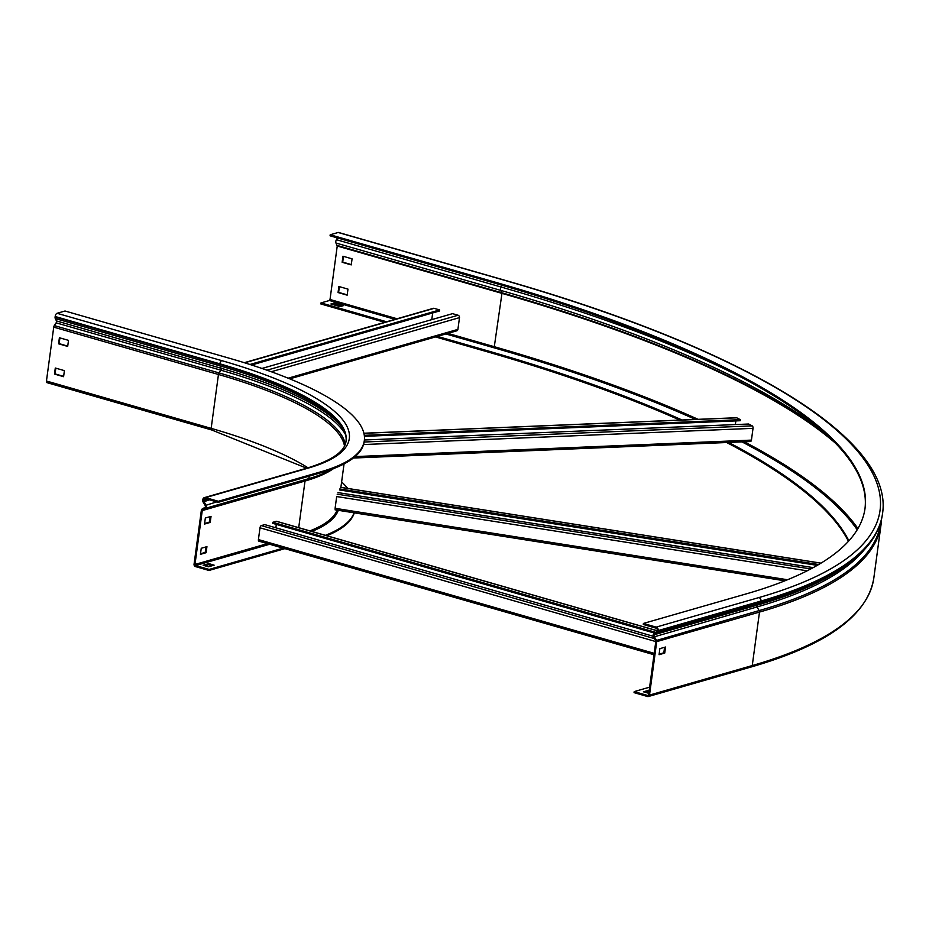 <?xml version="1.0" encoding="UTF-8"?>
<svg xmlns="http://www.w3.org/2000/svg" width="929" height="929" viewBox="0 0 929 929"><rect width="100%" height="100%" fill="white"/><g stroke="black" fill="none" stroke-linecap="round" stroke-linejoin="round"><path stroke-width="1.39" d="M202.139 509.034L202.615 509.998A0.906 0.755 74 0 0 202.255 510.578L194.974 564.46A0.906 0.755 74 0 0 195.613 565.54L209.13 569.431L208.979 570.464L195.473 566.585A1.986 1.661 74 0 1 194.056 564.205L201.349 510.323A1.986 1.661 74 0 1 202.139 509.034L204.868 507.42A1.359 1.138 -106 0 0 205.193 505.527L203.091 501.997A2.439 2.044 74 0 1 202.719 500.162L202.777 499.686A2.892 2.415 74 0 1 205.588 497.619L218.338 501.277L321.097 471.735A288.733 73.298 7.7 0 0 364.319 440.601A288.733 73.298 7.7 0 0 229.73 358.35L65.018 311.006L57.064 313.294A2.892 1.393 -74 0 0 55.171 316.499L55.113 316.986A2.439 1.173 -74 0 0 55.264 318.531L56.425 320.911A1.359 0.65 106 0 1 56.123 322.839L54.3 325.58A1.986 0.964 -74 0 0 53.731 327.136L46.45 381.018A1.986 0.964 -74 0 0 46.938 382.632A1.986 0.964 -74 0 0 47.24 382.62L211.417 429.813M218.338 501.277L218.199 502.322L320.958 472.768A288.733 73.298 7.7 0 0 364.18 441.647L364.319 440.601M298.708 527.672L305.014 481.036A0.906 0.755 74 0 1 305.374 480.456L202.615 509.998L205.344 508.384A2.439 2.044 -106 0 0 205.936 504.981L203.834 501.439A1.359 1.138 74 0 1 203.625 500.429L203.695 499.941A1.8 1.51 74 0 1 205.448 498.652L218.199 502.322M208.979 570.464L284.878 548.644M209.13 569.431L283.148 548.145M326.834 535.754A288.733 73.298 7.7 0 0 354.297 512.843M325.405 535.336A288.733 73.298 7.7 0 0 354.088 512.808M347.725 488.422A288.733 73.298 7.7 0 0 341.617 481.954M63.636 376.373L55.055 373.911L55.833 368.174M67.724 346.111L59.142 343.637L59.92 337.901M200.432 554.334L206.122 552.697L206.935 546.647L201.256 548.273L200.432 554.334M204.531 524.061L210.209 522.423L211.034 516.373L205.344 518.01L204.531 524.061M203.137 565.262L208.456 566.783L214.134 565.157L208.816 563.624L203.137 565.262M63.59 376.686L64.415 370.636L55.299 368.023L54.486 374.073L63.59 376.686M67.689 346.424L68.502 340.362L59.398 337.75L58.573 343.8L67.689 346.424M205.959 546.926L205.204 552.43L200.513 553.789M210.047 516.652L209.304 522.168L204.601 523.515M204.879 565.761L208.677 564.658L212.265 565.691M208.677 564.658L208.816 563.624M209.304 522.168L210.209 522.423M205.204 552.43L206.122 552.697M653.157 636.249L264.765 524.618L261.304 525.605A1.986 0.964 106 0 0 260.004 527.811L258.413 539.575A1.986 0.964 106 0 0 258.912 541.177A1.986 0.964 106 0 0 259.203 541.177L654.016 654.655M275.843 527.8L276.308 524.386M276.807 521.459A1.986 0.964 106 0 0 276.563 521.297A1.986 0.964 106 0 0 276.273 521.308L272.812 522.295L272.673 523.341L654.736 633.148M272.812 522.295L655.804 632.382M261.943 368.453L452.539 313.654L458.078 315.245A1.986 1.661 74 0 1 459.495 317.625L457.904 329.389A1.986 1.661 74 0 1 456.778 330.817L289.743 378.846M244.269 362.693L433.286 308.347A1.986 1.661 74 0 1 434.098 308.347L439.638 309.938L439.498 310.983L251.585 365.004M431.776 319.622L432.682 312.934M249.947 364.482L439.638 309.938M649.626 687.17L634.205 691.606L634.054 692.639L647.571 696.529A1.986 1.661 -106 0 0 649.499 695.101L656.722 641.625A1.986 1.661 -106 0 0 656.408 640.127L654.225 636.504A1.359 1.138 74 0 1 654.481 634.658L657.314 632.603A2.439 2.044 -106 0 0 658.15 631.116L658.22 630.582A2.892 2.415 -106 0 0 656.164 627.121L643.414 623.452L643.274 624.485L656.025 628.155A1.8 1.51 -106 0 1 657.314 630.326L657.233 630.861A1.359 1.138 -106 0 1 656.768 631.685L653.935 633.729A2.439 2.044 74 0 0 653.482 637.062L655.677 640.685A0.906 0.755 -106 0 1 655.816 641.37L648.581 694.834A0.906 0.755 -106 0 1 647.71 695.484L648.384 695.287M384.711 322.305L320.853 303.957L320.993 302.912L329.423 300.497L330.016 299.486L337.239 246.022L335.961 243.026A2.439 1.173 -74 0 1 335.81 241.47A2.439 1.173 -74 0 1 336.414 239.694L337.471 237.929M338.946 232.703A2.892 1.393 106 0 0 338.586 232.471A2.892 1.393 106 0 0 338.168 232.482L330.201 234.77L330.062 235.803L494.785 283.148A794.005 201.558 7.7 0 1 864.969 508.825M679.796 420.094A794.005 201.558 7.7 0 0 485.565 351.301L435.55 336.925M682.06 420.001A794.005 201.558 7.7 0 0 485.704 350.256L437.42 336.379M386.592 321.771L320.993 302.912M848.897 540.817A794.005 201.558 7.7 0 0 728.615 442.436M848.467 541.293A794.005 201.558 7.7 0 0 726.641 442.518M634.205 691.606L647.71 695.484M643.414 623.452L746.173 593.91A794.005 201.558 7.7 0 0 865.038 508.302A794.005 201.558 7.7 0 0 494.925 282.102L330.201 234.77M338.864 286.492L338.051 292.542L347.156 295.167L347.98 289.116L338.864 286.492M342.964 256.218L342.139 262.28L351.255 264.893L352.068 258.843L342.964 256.218M334.219 303.04L330.898 303.992L340.014 306.616L343.324 305.664L334.219 303.04L334.08 304.085L332.64 304.491M664.572 647.292L663.829 652.808L659.125 654.155M649.22 690.201L643.391 691.791L648.79 693.301M339.387 286.643L338.62 292.38L347.202 294.853M343.486 256.369L342.708 262.117L351.29 264.579M341.454 306.198L334.08 304.085M659.88 648.639L665.559 647.014L664.734 653.064L659.056 654.701L659.88 648.639M649.069 691.234L645.132 692.291M648.941 691.199L649.081 690.166M664.734 653.064L663.829 652.808M807.15 570.824L336.681 496.55L335.102 508.314L787.537 579.742M339.677 489.978L817.253 565.366M339.817 488.944L818.681 564.53M337.97 492.602L813.223 567.619M364.4 439.998L748.646 424.019L752.2 425.877A1.986 1.103 87.6 0 1 753.024 428.35L751.433 440.114A1.986 1.103 87.6 0 1 750.435 441.53A1.986 1.103 87.6 0 1 750.098 441.449M736.116 417.841A1.986 1.103 87.6 0 1 736.453 417.736A1.986 1.103 87.6 0 1 736.79 417.818L740.355 419.676L740.204 420.721L364.412 436.351M735.35 424.576L735.849 420.895M364.296 435.318L740.355 419.676M321.097 471.735L320.958 472.768M203.091 501.997L209.501 499.814M205.193 505.527L216.701 501.892M204.868 507.42L205.344 508.384L308.103 478.841A2.439 2.044 -106 0 0 309.009 476.205M332.663 468.982L329.69 470.701A272.092 69.071 7.7 0 1 305.374 480.456L308.103 478.841A274.961 69.803 7.7 0 0 332.663 468.982L332.954 468.82M202.255 510.578L305.014 481.036A271.767 68.99 7.7 0 0 333.592 468.576M309.868 530.877A271.767 68.99 7.7 0 0 337.181 510.149M311.83 531.434A272.673 69.222 7.7 0 0 338.272 510.311M203.695 499.941L206.819 499.047M203.625 500.429L207.631 499.279M194.974 564.46L267.436 543.628M195.613 565.54L269.631 544.266M211.951 429.964A1.986 0.964 -74 0 1 211.661 429.964A1.986 0.964 -74 0 1 211.162 428.362L218.454 374.48A1.986 0.964 -74 0 1 219.023 372.912L220.835 370.183A1.359 0.65 106 0 0 221.137 368.256L219.976 365.875A2.439 1.173 -74 0 1 219.825 364.331L219.894 363.843A2.892 1.393 -74 0 1 221.776 360.638L57.064 313.294M204.415 497.607L307.174 468.065C332.025 460.459 344.984 451.413 346.064 440.961A270.687 68.711 7.7 0 0 219.894 363.843L55.171 316.499M346.029 441.182A270.687 68.711 7.7 0 0 219.825 364.331L55.113 316.986M346.006 441.438C346.796 436.235 344.624 430.417 339.48 423.996A271.396 68.897 7.7 0 0 219.976 365.875L55.264 318.531M340.641 425.482A274.345 69.64 7.7 0 0 221.137 368.256L56.425 320.911M345.321 434.215A274.264 69.617 7.7 0 0 220.835 370.183L56.123 322.839M345.298 444.074A271.396 68.897 7.7 0 0 219.023 372.912L54.3 325.58M344.485 445.943A270.687 68.711 7.7 0 0 218.454 374.48L53.731 327.136M308.022 467.821A270.687 68.711 7.7 0 0 211.162 428.362L46.45 381.018M307.174 468.065A2.892 2.415 74 0 1 308.347 468.065A273.567 69.443 7.7 0 0 221.776 360.638M205.588 497.619L308.347 468.065M276.273 521.308L657.244 630.803M258.413 539.575L654.202 653.331M260.004 527.811L655.793 641.567M261.304 525.605L654.411 638.595M244.664 362.809L434.098 308.347M288.153 378.196L457.904 329.389M271.28 371.739L459.495 317.625M266.96 370.195L458.078 315.245M750.33 666.976A1.986 1.661 -106 0 0 752.258 665.559L759.492 612.083A1.986 1.661 -106 0 0 759.167 610.585L756.984 606.962A1.359 1.138 74 0 1 757.24 605.116A808.393 205.216 7.7 0 0 841.813 568.339L844.96 566.156A811.319 205.959 7.7 0 1 760.073 603.06A2.439 2.044 -106 0 0 760.909 601.574L760.979 601.04A2.892 2.415 -106 0 0 758.923 597.568A809.159 205.402 7.7 0 0 502.879 279.826L338.168 232.482M824.685 432.798A807.638 205.019 7.7 0 0 500.685 290.371A2.439 1.173 -74 0 1 500.522 288.814A2.439 1.173 -74 0 1 501.137 287.038L336.414 239.694M653.935 633.729L654.481 634.658L757.24 605.116L760.073 603.06L657.314 632.603L656.768 631.685M695.473 419.443A810.065 205.634 7.7 0 0 494.135 347.829L501.962 293.367L500.685 290.371L335.961 243.026M485.565 351.301L485.704 350.256M880.785 522.005A811.458 205.994 7.7 0 1 759.167 610.585L655.677 640.685M864.493 549.492A808.393 205.216 7.7 0 1 756.984 606.962L653.482 637.062M494.925 282.102L494.785 283.148M741.586 377.371A807.638 205.019 7.7 0 0 501.137 287.038L502.171 285.284M832.523 440.183A810.692 205.797 7.7 0 0 501.904 292.786L337.181 245.442M835.519 443.226A810.959 205.866 7.7 0 0 501.962 293.367L337.239 246.022M698.097 419.327A810.959 205.866 7.7 0 0 494.727 346.831L447.894 333.372M397.055 318.763L330.016 299.486M494.135 347.829L445.85 333.952M395.022 319.344L329.423 300.497M857.931 528.566A810.959 205.866 7.7 0 0 744.35 441.786M857.212 529.762A810.065 205.634 7.7 0 0 741.957 441.879M503.657 280.047A2.892 1.393 106 0 0 503.297 279.815A2.892 1.393 106 0 0 502.879 279.826M658.22 630.582L760.979 601.04A812.051 206.133 7.7 0 0 882.55 513.493C894.104 438.546 743.641 348.607 503.297 279.815L338.586 232.471M658.15 631.116L760.909 601.574A812.051 206.133 7.7 0 0 882.48 514.027A812.051 206.133 7.7 0 0 882.515 513.76M656.722 641.625L759.492 612.083A812.051 206.133 7.7 0 0 881.052 524.537L881.505 519.253M649.499 695.101L752.258 665.559A812.051 206.133 7.7 0 0 873.829 578.012L881.052 524.537M656.164 627.121L758.923 597.568M340.606 487.365L820.934 563.183M335.079 509.742L784.993 580.764M337.181 494.182L810.785 568.943M363.913 433.32L736.79 417.818M355.11 456.592L751.433 440.114M363.553 444.55L753.024 428.35M364.133 442.018L752.2 425.877M340.885 487.342L344.055 463.896M306.663 468.204L211.661 429.964L46.938 382.632M276.563 521.297L657.256 630.721M258.912 541.177L654.004 654.736M844.96 566.156C867.187 550.758 879.705 533.374 882.48 514.027L882.55 513.493M873.829 578.012C867.721 615.486 826.822 645.144 751.131 666.987L648.372 696.529M340.664 487.307L821.015 563.137M335.021 509.8L784.877 580.811M363.889 433.228L736.453 417.736M353.334 458.043L750.435 441.53"/></g></svg>
